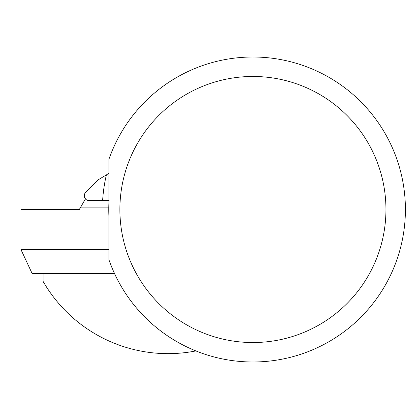 <?xml version="1.0" encoding="UTF-8"?>
<svg xmlns="http://www.w3.org/2000/svg" width="419" height="419" viewBox="0 0 419 419"><rect width="100%" height="100%" fill="white"/><g stroke="black" fill="none" stroke-linecap="round" stroke-linejoin="round"><path stroke-width="0.63" d="M114.513 273.513L43.105 273.513L43.105 281.411A144.141 144.141 0 0 0 195.888 350.923M108.909 173.366L98.292 179.746L85.675 192.363A4.803 4.803 0 0 0 89.116 200.565L109.06 200.392M85.094 193.065L84.277 196.04L85.434 198.899L80.244 207.897L108.783 207.897M108.909 215.727A144.141 144.141 0 0 1 108.909 203.273M43.105 273.513L32.132 273.513L20.95 249.541L20.95 209.5L79.317 209.5L80.244 207.897M108.909 249.541L20.95 249.541M119.881 209.5A133.032 133.032 0 0 1 306.174 87.597A133.032 133.032 0 0 1 343.302 307.111A133.032 133.032 0 0 1 119.881 209.5M108.909 159.351A152.49 152.49 0 0 1 343.402 86.759A152.49 152.49 0 0 1 343.402 332.241A152.49 152.49 0 0 1 108.909 259.649L108.909 159.351M106.4 174.87A150.547 150.547 0 0 0 102.639 200.444"/></g></svg>
